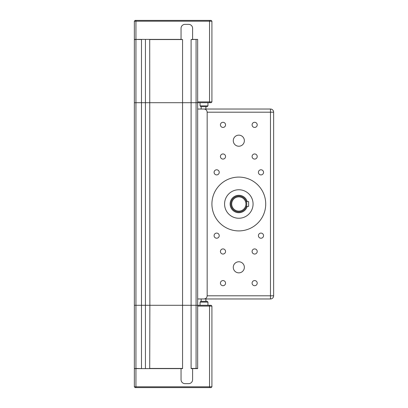 <?xml version="1.0" encoding="UTF-8"?>
<svg xmlns="http://www.w3.org/2000/svg" width="408" height="408" viewBox="0 0 408 408"><rect width="100%" height="100%" fill="white"/><g stroke="black" fill="none" stroke-linecap="round" stroke-linejoin="round"><path stroke-width="0.61" d="M141.479 368.608L135.941 368.45L135.941 102.704L141.479 102.704L141.479 305.296L134.359 305.296L134.359 102.704L135.941 102.704L135.941 39.55L134.359 39.55L134.359 102.704L182.554 102.704L182.554 305.296L197.671 305.296L191.102 305.296L191.102 368.608L192.607 368.608L192.607 379.685A3.958 3.958 0 0 1 188.649 383.642L185.008 383.642A3.958 3.958 0 0 1 181.05 379.685L181.05 368.608L182.554 368.608L182.554 305.296L149.869 305.296L191.102 305.296L191.102 102.704L197.671 102.704L197.671 306.087L211.915 306.087L211.915 386.81L211.125 387.6L209.539 387.6L209.539 386.81L134.359 386.81L135.15 387.6L134.359 386.81L134.359 368.608L135.941 368.608L134.359 368.45L134.359 305.296L149.869 305.296L149.71 368.608M135.15 20.4L134.359 21.191L134.359 39.392L141.479 39.55L141.479 102.704L211.125 102.704L211.915 101.913L211.915 21.191L211.125 20.4L135.15 20.4L134.359 21.191L211.915 21.191M201.149 106.661L201.149 109.033L205.897 109.033L205.897 106.661M205.897 301.339L205.897 298.967L201.149 298.967L201.149 301.339M145.437 39.392L145.437 305.296L141.479 305.296L141.479 368.45M149.71 39.392L149.869 305.296L145.437 305.296L145.437 368.608M200.042 105.871L200.833 106.661L207.167 106.661L207.958 105.871L200.042 105.871L200.042 102.704M149.869 39.55L182.554 39.55L182.554 102.704L191.102 102.704L191.102 39.55L197.513 39.392M182.554 39.55L181.05 39.392L181.05 28.315A3.958 3.958 0 0 1 185.008 24.358L188.649 24.358A3.958 3.958 0 0 1 192.607 28.315L192.607 39.392L191.102 39.55M135.941 20.4L135.941 39.392L181.05 39.392M192.607 39.392L197.671 39.392L197.671 102.704M211.915 101.913L197.671 101.913M134.359 39.392L134.359 21.191M200.042 302.129L207.958 302.129L207.167 301.339L200.833 301.339L200.042 302.129L200.042 305.296M197.671 368.45L191.102 368.45M182.554 368.45L149.869 368.45M211.915 306.087L211.125 305.296L197.671 305.296M181.05 368.608L135.941 368.608L135.941 387.6L209.539 387.6M192.607 368.608L197.671 368.608L197.671 306.087M135.15 387.6L135.941 387.6M211.915 386.81L209.539 386.81L209.539 305.296M238.823 177.092A26.908 26.908 0 0 1 265.725 204A26.908 26.908 0 0 1 238.823 230.908A26.908 26.908 0 0 1 211.915 204A26.908 26.908 0 0 1 238.823 177.092M238.823 189.756A14.244 14.244 0 0 1 253.067 204A14.244 14.244 0 0 1 238.823 218.244A14.244 14.244 0 0 1 224.573 204A14.244 14.244 0 0 1 238.823 189.756M238.823 196.085A7.915 7.915 0 0 0 230.908 204A7.915 7.915 0 0 0 238.823 211.915A7.915 7.915 0 0 0 246.733 204A7.915 7.915 0 0 0 238.823 196.085M238.823 196.875A7.125 7.125 0 0 1 245.942 204A7.125 7.125 0 0 1 238.823 211.125A7.125 7.125 0 0 1 231.698 204A7.125 7.125 0 0 1 238.823 196.875M225.558 109.033L220.427 109.033M244.361 109.033L233.279 109.033M254.648 127.429A2.565 2.565 0 0 1 252.083 124.863A2.565 2.565 0 0 1 254.648 122.298A2.565 2.565 0 0 1 257.213 124.863A2.565 2.565 0 0 1 254.648 127.429M254.648 159.084A2.565 2.565 0 0 1 252.083 156.519A2.565 2.565 0 0 1 254.648 153.954A2.565 2.565 0 0 1 257.213 156.519A2.565 2.565 0 0 1 254.648 159.084M222.992 159.084A2.565 2.565 0 0 1 220.427 156.519A2.565 2.565 0 0 1 222.992 153.954A2.565 2.565 0 0 1 225.558 156.519A2.565 2.565 0 0 1 222.992 159.084M222.992 127.429A2.565 2.565 0 0 1 220.427 124.863A2.565 2.565 0 0 1 222.992 122.298A2.565 2.565 0 0 1 225.558 124.863A2.565 2.565 0 0 1 222.992 127.429M260.977 174.91A2.565 2.565 0 0 1 258.412 172.344A2.565 2.565 0 0 1 260.977 169.779A2.565 2.565 0 0 1 263.543 172.344A2.565 2.565 0 0 1 260.977 174.91M260.977 238.221A2.565 2.565 0 0 1 258.412 235.656A2.565 2.565 0 0 1 260.977 233.09A2.565 2.565 0 0 1 263.543 235.656A2.565 2.565 0 0 1 260.977 238.221M216.663 238.221A2.565 2.565 0 0 1 214.098 235.656A2.565 2.565 0 0 1 216.663 233.09A2.565 2.565 0 0 1 219.229 235.656A2.565 2.565 0 0 1 216.663 238.221M216.663 174.91A2.565 2.565 0 0 1 214.098 172.344A2.565 2.565 0 0 1 216.663 169.779A2.565 2.565 0 0 1 219.229 172.344A2.565 2.565 0 0 1 216.663 174.91M222.992 254.046A2.565 2.565 0 0 1 220.427 251.481A2.565 2.565 0 0 1 222.992 248.916A2.565 2.565 0 0 1 225.558 251.481A2.565 2.565 0 0 1 222.992 254.046M222.992 285.702A2.565 2.565 0 0 1 220.427 283.137A2.565 2.565 0 0 1 222.992 280.571A2.565 2.565 0 0 1 225.558 283.137A2.565 2.565 0 0 1 222.992 285.702M254.648 285.702A2.565 2.565 0 0 1 252.083 283.137A2.565 2.565 0 0 1 254.648 280.571A2.565 2.565 0 0 1 257.213 283.137A2.565 2.565 0 0 1 254.648 285.702M254.648 254.046A2.565 2.565 0 0 1 252.083 251.481A2.565 2.565 0 0 1 254.648 248.916A2.565 2.565 0 0 1 257.213 251.481A2.565 2.565 0 0 1 254.648 254.046M238.823 146.227A5.539 5.539 0 0 1 233.279 140.689A5.539 5.539 0 0 1 238.823 135.15A5.539 5.539 0 0 1 244.361 140.689A5.539 5.539 0 0 1 238.823 146.227M238.823 272.85A5.539 5.539 0 0 1 233.279 267.311A5.539 5.539 0 0 1 238.823 261.773A5.539 5.539 0 0 1 244.361 267.311A5.539 5.539 0 0 1 238.823 272.85M197.671 298.967L270.473 298.967A3.167 3.167 0 0 0 273.64 295.8A3.167 3.167 0 0 1 270.473 298.967L270.473 295.8L273.64 295.8L273.64 112.2L270.473 112.2L270.473 109.033L197.671 109.033M246.427 206.193L246.554 205.678M246.371 206.377L248.635 206.377L248.635 201.623L246.371 201.623M204 109.033C205.918 109.227 206.973 110.282 207.167 112.2L270.473 112.2L270.473 295.8L207.167 295.8C206.973 297.718 205.918 298.773 204 298.967M270.473 109.033A3.167 3.167 0 0 1 273.64 112.2M207.167 295.8L207.167 112.2M196.085 39.392L196.085 368.608M209.539 20.4L209.539 102.704M247.197 201.623A8.706 8.706 0 0 0 230.117 204A8.706 8.706 0 0 0 247.197 206.377M207.958 102.704L207.958 105.871M207.958 305.296L207.958 302.129"/></g></svg>
